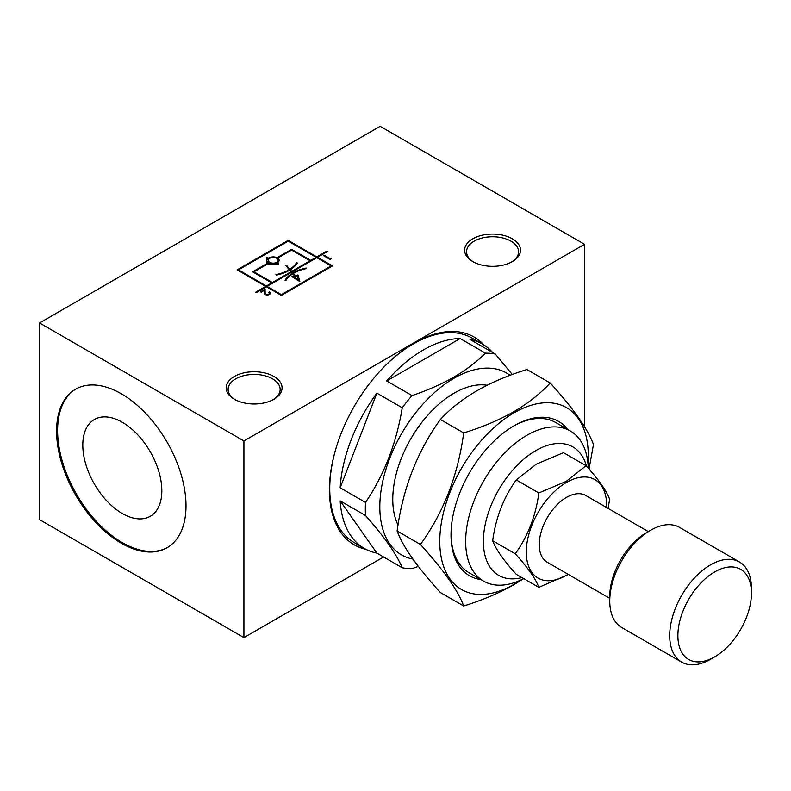 <?xml version="1.0" encoding="UTF-8"?>
<svg xmlns="http://www.w3.org/2000/svg" width="791" height="791" viewBox="0 0 791 791"><rect width="100%" height="100%" fill="white"/><g stroke="black" fill="none" stroke-linecap="round" stroke-linejoin="round"><path stroke-width="1.19" d="M463.674 605.995L440.379 592.548C417.173 566.949 402.748 546.433 397.122 530.998C402.748 488.749 417.173 451.582 440.379 419.487C460.431 397.754 489.273 381.104 526.915 369.526L550.21 382.982C540.382 393.602 528.19 403.212 513.636 411.824C498.726 420.219 482.075 427.259 463.674 432.934C458.048 475.183 443.632 512.35 420.416 544.445C443.632 570.034 458.048 590.551 463.674 605.995C482.075 600.32 498.726 593.28 513.636 584.875L523.375 578.804M520.814 580.05A105.015 60.63 -60 0 1 514.031 584.322A105.015 60.63 -60 0 1 439.806 538.819A105.015 60.63 -60 0 1 518.55 410.381A105.015 60.63 -60 0 1 587.97 463.714M589.028 469.073L593.468 444.532C587.842 429.088 573.426 408.571 550.21 382.982M538.839 587.347L516.276 574.325C503.61 560.364 495.749 549.172 492.674 540.747C495.749 517.71 503.61 497.43 516.276 479.929L536.219 464.188L563.469 452.679L586.042 465.701L566.089 481.442L538.839 492.951C535.774 515.999 527.904 536.268 515.248 553.779C527.904 567.73 535.774 578.923 538.839 587.347L568.393 574.464M568.106 574.296A56.843 32.817 -60 0 1 566.485 575.275A56.843 32.817 -60 0 1 526.292 551.436A56.843 32.817 -60 0 1 567.562 481.848A56.843 32.817 -60 0 1 606.648 507.555M608.101 508.395L609.634 499.279C606.568 490.855 598.698 479.672 586.042 465.701M275.575 263.996L275.575 263.443L278.659 263.443L278.659 263.996L278.659 263.443M238.467 270.651L238.467 269.869L266.399 285.996L271.768 282.901L272.45 283.287L272.45 282.506L291.019 271.778L291.019 272.569M295.28 276.336L293.451 273.379A33.153 19.142 180 0 1 306.463 268.584L306.147 268.06L306.147 268.653M291.019 271.778L289.684 270.186A34.122 19.696 180 0 1 276.257 275.139L275.94 274.615A33.153 19.142 180 0 0 289.229 269.652L285.917 265.727L286.777 265.479L289.931 269.998A33.153 19.142 0 0 0 296.427 263.581L296.427 262.79A33.153 19.142 180 0 1 289.931 269.217M376.892 553.127L402.233 567.76C396.558 554.184 384.317 536.773 365.511 515.514L340.17 500.881L376.892 553.127A118.017 68.135 -60 0 1 364.414 548.479A118.017 68.135 -60 0 1 340.17 500.881M515.248 553.779L492.674 540.747M298.395 279.876L297.238 275.792L293.53 276.83L293.53 277.621L298.395 280.667L298.395 279.876L293.53 276.83M265.084 289.901L265.084 289.111L260.457 291.78L261.139 292.166L265.084 289.901L265.143 293.985A2.126 1.226 0 0 0 265.489 294.647M269.049 294.647A2.126 1.226 0 0 0 269.395 293.975L269.395 293.184A2.126 1.226 180 0 1 267.279 294.42A2.126 1.226 180 0 1 265.143 293.194L265.084 289.111M269.286 292.808L269.454 291.928L268.772 292.324A2.126 1.226 180 0 1 269.395 293.184M584.539 244.3L380.164 126.313L39.55 322.965L39.55 519.618L243.925 637.615L243.925 440.953L584.539 244.3L584.539 426.735M39.55 322.965L243.925 440.953M121.3 543.219A91.529 52.839 -120 0 0 167.059 547.748A91.529 52.839 -120 0 0 167.059 442.07A91.529 52.839 -120 0 0 75.541 389.231A91.529 52.839 -120 0 0 61.51 462.567A91.529 52.839 -120 0 0 121.3 543.219M265.717 287.173L265.717 286.391L267.081 286.391L267.081 287.173M266.399 285.996L266.399 286.777L281.388 295.429L281.388 294.647L331.122 265.934L316.815 257.678L327.711 251.38L327.029 250.994L316.815 256.887L288.201 240.375L237.112 269.869L265.717 286.391L255.503 292.284L256.185 292.68L266.399 286.777M418.34 566.405L412.042 568.63A118.017 68.135 120 0 1 402.233 567.76M296.427 262.79L297.337 262.978A34.122 19.696 180 0 1 290.386 269.751L291.741 271.362L310.082 260.773L310.764 261.168L310.764 260.377L316.133 257.283L316.815 257.678L292.186 271.896L292.996 272.855A34.122 19.696 180 0 1 306.147 268.06M316.133 258.074L316.133 257.283L288.201 241.156L288.201 240.375M270.908 263.996L270.908 263.443A5.903 3.411 180 0 1 267.823 261.663L267.823 263.996M295.399 276.306L295.399 275.693L297.98 274.961L299.868 281.616L291.948 276.662L294.529 275.93L292.739 273.815A33.153 19.142 180 0 0 285.976 280.41L285.067 280.232A34.122 19.696 180 0 1 292.294 273.281L291.474 272.312L267.081 286.391L281.388 294.647M292.808 277.206L293.53 276.998M294.529 276.553L294.529 275.93M327.029 251.775L327.029 250.994M264.135 290.445L264.174 293.204A3.095 1.79 0 0 0 267.279 294.974A3.095 1.79 0 0 0 270.364 293.184A3.095 1.79 0 0 0 269.454 291.928M297.287 275.95L297.98 274.961M331.122 266.725L331.122 265.934L331.795 266.33M463.674 432.934L440.379 419.487M237.784 270.265L288.201 241.156M677.877 635.648A52.028 30.038 -60 0 1 714.659 571.933A52.028 30.038 -60 0 1 751.45 593.171A52.028 30.038 -60 0 1 714.668 656.886A52.028 30.038 -60 0 1 677.877 635.648M310.082 261.564L310.082 260.773L291.602 250.104L277.74 258.113A5.903 3.411 180 0 1 279.144 260.318A5.903 3.411 180 0 1 275.575 263.443M278.659 263.996L267.536 263.996L253.97 271.837L272.45 282.506M271.768 283.682L271.768 282.901L252.606 271.837L266.854 263.611L266.854 257.184L267.823 257.184L267.823 258.964A5.903 3.411 180 0 1 277.058 257.718L277.058 258.509A5.903 3.411 180 0 1 277.058 258.509L277.74 258.113L277.74 258.894A5.903 3.411 180 0 1 279.104 260.704M267.823 258.964L267.823 259.755A5.903 3.411 180 0 1 269.434 258.499M266.854 257.975L267.823 257.975M253.288 272.233L253.97 271.837L253.97 272.618M285.511 280.321A34.122 19.696 180 0 1 292.294 274.062L292.294 273.281M297.98 275.752L299.591 281.448M290.386 269.751L292.996 273.637A34.122 19.696 180 0 1 293.53 273.33M286.451 266.359L289.931 269.998M288.873 270.651A33.153 19.142 0 0 0 289.229 270.443L289.229 269.652M270.908 263.611A4.934 2.848 0 0 0 275.575 263.611M277.038 262.919A4.934 2.848 0 0 0 278.175 261.099L278.175 260.318A4.934 2.848 180 0 1 275.13 262.948A4.934 2.848 180 0 1 269.751 262.335A4.934 2.848 180 0 1 268.307 260.318A4.934 2.848 180 0 1 273.241 257.461A4.934 2.848 180 0 1 278.175 260.318M268.307 260.318L268.307 261.099A4.934 2.848 0 0 0 269.434 262.919M291.602 250.104L291.602 249.323L310.764 260.377M420.416 544.445L397.122 530.998M383.576 556.983L243.925 637.615M484.043 345.044A119.945 69.252 120 0 0 474.205 337.085A119.945 69.252 120 0 0 414.227 343.027A119.945 69.252 120 0 0 335.868 448.724A119.945 69.252 120 0 0 354.259 544.831A119.945 69.252 120 0 0 366.075 549.379M538.839 492.951L516.276 479.929M286.777 266.27L286.777 265.479M386.7 380.946A118.017 68.135 -60 0 1 460.154 338.538L386.7 380.946L412.042 395.579C427.476 390.368 441.358 384.248 453.688 377.208C465.879 370.099 476.479 362.08 485.496 353.172L460.154 338.538M281.388 295.429L332.477 265.934L317.498 257.283L317.498 258.074M323.964 255.898L323.964 255.117L323.282 255.513L330.094 259.438L330.094 258.657L323.964 255.117M267.823 263.443L270.908 263.443M609.752 598.342L547.214 562.233A38.532 22.247 -60 0 1 547.214 517.739A38.532 22.247 -60 0 1 585.755 495.492L648.353 531.631M270.285 293.58A3.095 1.79 0 0 0 269.454 292.71M277.058 257.718L291.602 249.323M266.854 264.392L266.854 263.611M331.113 258.855L331.113 258.064L330.094 258.657M330.094 259.438L331.399 258.687L331.113 258.064M293.451 273.379L295.399 275.693M353.745 544.534A119.945 69.252 120 0 0 364.918 548.756M482.935 344.352A119.945 69.252 120 0 0 473.69 336.788M364.414 548.479L354.2 542.577A118.017 68.135 -60 0 1 337.797 442.624M377.455 373.935A118.017 68.135 -60 0 1 472.217 338.162L482.431 344.065A118.017 68.135 -60 0 1 492.694 352.539M76.055 388.935A91.529 52.839 -120 0 0 62.667 462.438A91.529 52.839 -120 0 0 122.318 542.626A91.529 52.839 -120 0 0 167.563 547.451M122.318 422.275A55.874 32.263 -120 0 0 94.386 419.507A55.874 32.263 -120 0 0 94.376 484.033A55.874 32.263 -120 0 0 150.26 516.296A55.874 32.263 -120 0 0 158.823 471.515A55.874 32.263 -120 0 0 122.318 422.275M482.431 344.065A118.017 68.135 -60 0 0 469.963 339.408L495.304 354.042L512.301 374.509M521.941 577.588A74.186 42.833 -60 0 1 498.844 489.56A74.186 42.833 -60 0 1 586.487 466.215M480.968 579.605A89.116 51.455 -60 0 1 451.018 534.963A89.116 51.455 -60 0 1 514.031 425.815A89.116 51.455 -60 0 1 567.671 429.424M340.17 487.8L365.511 502.433C384.199 474.798 396.439 443.247 402.233 407.78L376.892 393.147L340.17 487.8A118.017 68.135 -60 0 1 376.892 393.147M292.996 273.637L292.996 272.855M412.902 559.089A105.015 60.63 -60 0 1 398.308 439.549A105.015 60.63 -60 0 1 510.086 375.33M398.031 525.026A86.703 50.06 -60 0 1 414.098 433.379A86.703 50.06 -60 0 1 487.038 385.237M291.741 272.153L291.741 271.362M316.815 257.678L316.815 256.887M472.81 238.793A27.942 16.127 0 0 0 472.81 261.613A27.942 16.127 0 0 0 512.331 261.613A27.942 16.127 0 0 0 512.331 238.793A27.942 16.127 0 0 0 472.81 238.793M234.383 399.267A27.942 16.127 0 0 0 273.894 399.267A27.942 16.127 0 0 0 273.894 376.457A27.942 16.127 0 0 0 234.383 376.457A27.942 16.127 0 0 0 234.383 399.267L234.383 399.267M714.668 656.886L710.575 659.249A57.802 33.37 -60 0 1 681.674 662.116L621.726 627.5A57.802 33.37 -60 0 1 609.752 601.041L609.752 596.325A52.028 30.038 -60 0 1 646.544 532.6L650.627 530.247A57.802 33.37 -60 0 1 679.528 527.379L739.476 561.996A57.802 33.37 -60 0 1 751.45 588.455L751.45 593.171M473.522 261.999A26.014 15.019 180 0 1 466.561 251.775A26.014 15.019 180 0 1 474.175 241.156A26.014 15.019 180 0 1 502.522 237.903A26.014 15.019 180 0 1 518.58 251.775A26.014 15.019 180 0 1 511.619 261.999M451.018 533.965A86.703 50.06 120 0 0 468.974 572.684L483.617 581.138A86.703 50.06 -60 0 1 483.617 481.017A86.703 50.06 -60 0 1 570.331 430.957A86.703 50.06 -60 0 1 588.247 468.193M523.721 578.626A86.703 50.06 -60 0 1 483.617 581.138M570.331 430.957L555.678 422.503A86.703 50.06 120 0 0 513.171 426.319M609.752 601.041A57.802 33.37 -60 0 1 650.627 530.247L646.544 532.6M235.085 399.663A26.014 15.019 180 0 1 228.124 389.429A26.014 15.019 180 0 1 254.138 374.42A26.014 15.019 180 0 1 280.152 389.429A26.014 15.019 180 0 1 273.192 399.663M681.674 662.116A57.802 33.37 -60 0 1 669.7 635.648A57.802 33.37 -60 0 1 694.933 577.479A57.802 33.37 -60 0 1 739.476 561.996M495.304 354.042A118.017 68.135 120 0 0 485.496 353.172M412.042 395.579A118.017 68.135 120 0 0 402.233 407.78M365.511 502.433A118.017 68.135 120 0 0 365.511 515.514M265.143 293.985L265.143 293.194"/></g></svg>
